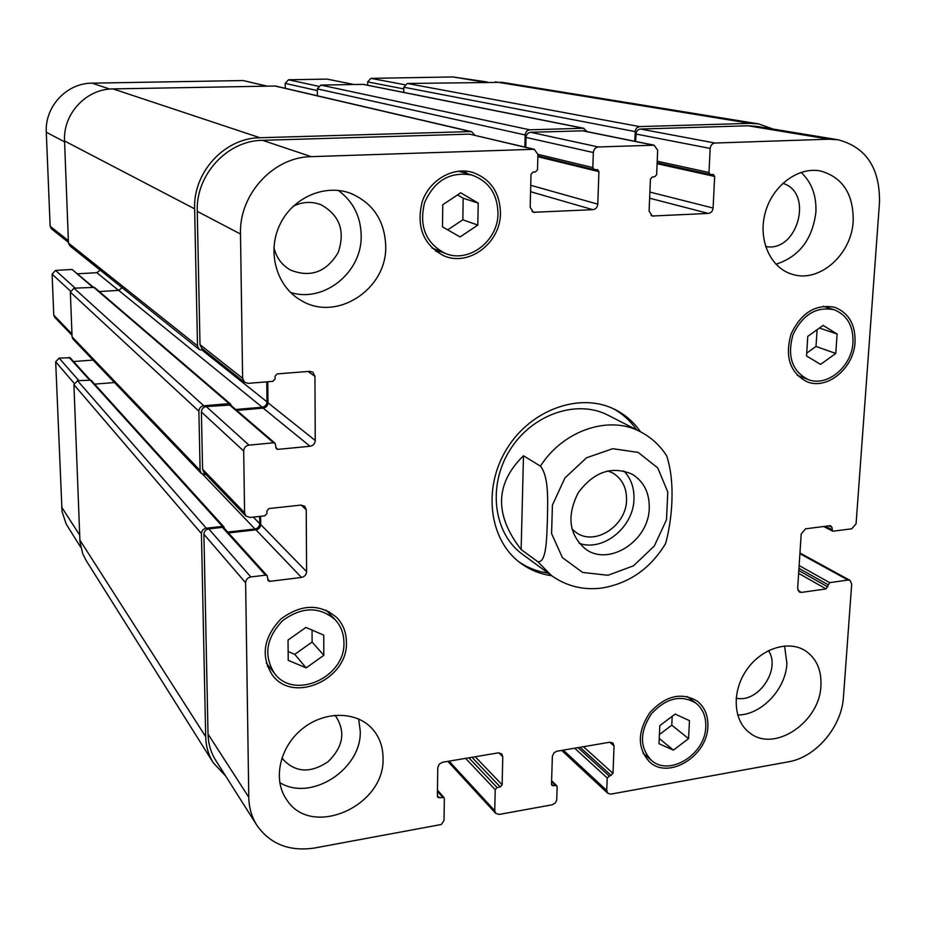 <?xml version="1.0" encoding="UTF-8"?>
<svg xmlns="http://www.w3.org/2000/svg" width="926" height="926" viewBox="0 0 926 926"><rect width="100%" height="100%" fill="white"/><g stroke="black" fill="none" stroke-linecap="round" stroke-linejoin="round"><path stroke-width="1.39" d="M665.586 543.574C671.801 521.222 675.818 483.395 666.697 455.87C660.064 445.464 651.291 437.419 640.375 431.736C609.296 414.894 563.286 430.185 540.425 466.148C549.326 477.087 547.613 502.911 547.416 519.856C546.653 536.478 546.838 563.02 537.809 561.735L521.141 549.558L523.479 455.754L540.425 466.148M521.141 549.558C494.264 514.925 495.04 483.65 523.479 455.754M579.155 543.296C603.023 552.093 633.708 527.102 633.974 499.01C634.275 487.701 630.907 478.337 623.846 470.929M571.932 528.989L576.238 532.6C595.048 546.363 626.532 525.679 626.555 499.866C626.694 487.782 622.168 478.869 612.977 473.105L607.815 470.871M649.253 507.992C649.114 540.576 609.308 566.724 585.695 549.176C568.992 534.846 566.504 516.037 578.229 492.736C593.809 471.832 611.739 465.628 632.041 474.135C643.744 481.358 649.485 492.644 649.253 507.992M548.088 573.101C537.335 571.573 527.542 567.765 518.722 561.665M613.209 408.655C622.608 413.818 630.398 420.867 636.579 429.803M551.653 575.717C540.101 574.085 529.695 569.837 520.424 562.996C489.125 540.101 482.388 488.014 506.916 448.705C531.084 409.165 580.671 391.86 615.153 409.593C625.432 414.813 633.882 422.221 640.514 431.817M537.809 561.735L551.526 575.625L522.357 554.188C493.651 533.538 487.377 486.127 509.67 450.406C531.628 414.466 576.84 398.84 608.15 415.265L640.375 431.736M487.331 82.009L452.953 76.951L370.909 78.363L367.657 81.905L367.657 85.215M90.019 379.729L70.179 357.795L59.102 358.073L55.676 361.8L62.042 511.522L66.186 524.093L80.782 547.335M93.028 360.087L73.559 361.522M93.156 287.037L72.101 269.478L55.56 270.392L52.099 274.142L53.766 315.083L54.715 317.294L72.008 335.27M100.147 270.114L96.871 272.695L77.715 273.772M266.908 86.072L243.144 80.55L92.125 83.155C66.776 82.993 44.679 106.583 46.3 132.256L50.143 226.257L51.486 228.896L68.443 242.369M353.952 84.463L327.11 79.115L288.518 79.775L285.196 83.386L285.243 88.294M659.416 734.526L671.767 725.197L672.195 716.307M673.399 750.118L658.988 743.705L659.821 725.637L675.147 714.085L689.476 720.648L688.574 738.612L673.399 750.118L659.231 738.473M688.574 738.612L671.767 725.197M306.147 667.889L288.217 660.331L288.032 640.04L305.904 627.423L323.753 635.155L323.822 655.319L306.147 667.889L294.746 654.346L312.108 642.054L312.05 630.097M323.822 655.319L312.108 642.054M288.136 651.545L294.746 654.346M447.721 229.868L462.826 219.809L463.174 198.233L457.537 194.923M477.816 225.087L460.048 236.952L442.478 226.858L442.767 204.704L460.731 192.805L478.21 203.095L477.816 225.087L462.826 219.809M478.21 203.095L463.174 198.233M806.696 353.119L816.003 346.451L817.091 329.714M835.773 353.443L820.552 364.393L806.523 355.943L807.773 336.381L823.133 325.396L837.092 334.008L835.773 353.443L816.003 346.451M837.092 334.008L819.417 328.059M497.991 213.154C497.389 193.87 488.708 181.183 471.924 175.072C450.314 171.252 434.549 180.42 424.606 202.551C418.876 226.083 425.636 242.982 444.897 253.249C468.475 263.783 498.292 241.061 497.991 213.154M467.954 173.926L463.648 170.986M435.915 251.351L441.089 251.698M500.468 213.038C500.781 242.844 468.892 267.082 443.728 255.738C423.263 244.765 416.087 226.754 422.198 201.718C429.514 179.98 452.791 166.541 472.549 172.363C490.525 178.857 499.843 192.411 500.468 213.038M343.916 642.459C343.812 633.523 340.895 625.941 335.154 619.702C319.354 606.298 301.841 606.623 282.615 620.686C266.109 638.026 263.401 655.573 274.478 673.341C294.051 700.693 345.699 677.242 343.916 642.459M330.374 614.644L329.054 611.6M267.29 666.118L270.126 667.843M346.417 642.112C348.315 679.233 293.137 704.246 272.29 674.961C260.542 656.013 263.459 637.32 281.041 618.869C301.506 603.891 320.165 603.52 337.006 617.758C343.176 624.425 346.312 632.539 346.417 642.112M705.774 726.794C706.121 716.562 702.799 708.645 695.808 703.042C680.876 694.407 666.083 697.996 651.429 713.807C639.577 731.899 639.507 747.351 651.221 760.165C669.081 777.018 705.496 754.47 705.774 726.794M707.858 726.435C707.545 755.975 668.676 780.028 649.635 761.994C637.169 748.324 637.25 731.841 649.89 712.569C665.505 695.727 681.27 691.896 697.185 701.063C704.674 707.047 708.228 715.497 707.858 726.435M852.985 342.365C853.39 325.755 847.047 314.863 833.956 309.678C816.119 306.367 802.448 314.747 792.969 334.83C787.031 356.093 791.985 370.944 807.808 379.382C826.768 387.566 851.966 366.765 852.985 342.365M855.045 342.192C853.946 368.235 827.034 390.425 806.812 381.651C789.959 372.646 784.704 356.811 791.024 334.147C801.129 312.745 815.679 303.797 834.696 307.293C848.702 312.814 855.485 324.447 855.045 342.192M879.503 202.366C879.978 168.104 866.169 147.246 838.076 139.768L829.048 139.189L714.988 143.032C712.21 143.449 710.612 145.255 710.173 148.438L708.992 172.514L710.311 174.493L713.356 174.47L714.675 176.438L713.089 208.037C712.661 211.174 711.075 212.968 708.321 213.42L652.251 216.024L649.103 211.163L650.422 179.112L652.379 176.924L654.705 176.82L656.65 174.632L657.68 150.278L654.173 145.197L598.323 146.968C595.395 147.396 593.74 149.248 593.335 152.524L592.837 167.594L594.214 169.62L597.525 169.608L598.914 171.634L597.791 204.148C597.397 207.378 595.754 209.23 592.848 209.681L533.434 212.274L530.181 207.32L531.015 174.308L533.029 172.062L535.494 171.958L537.52 169.713L537.913 154.468L534.279 149.283L311.24 156.656C273.367 156.969 239.024 194.31 240.494 234.023L242.624 378.317L244.522 382.276L248.133 383.352L272.95 381.338L275.068 378.989L275.045 376.269L277.163 373.919L309.654 371.326L312.838 372.159L314.956 376.303L315.245 440.487C314.956 443.728 313.22 445.661 310.048 446.274L277.904 449.353L276.434 448.902L275.068 443.276L273.587 442.813L248.99 445.14C245.737 445.765 243.966 447.733 243.688 451.02L244.591 512.773L245.911 516.048L249.997 517.46L264.848 515.828L266.931 513.502L266.908 510.874L268.991 508.548L300.996 505.087L304.747 506.267L306.228 509.74L306.599 571.678C306.298 574.815 304.596 576.736 301.471 577.43L269.813 581.343L268.158 580.752L267.197 575.74L265.542 575.15L250.83 576.956C247.636 577.65 245.899 579.595 245.621 582.767L248.781 797.263C248.99 807.68 251.687 817.033 256.872 825.298C270.184 844.176 289.433 851.735 314.643 847.996L441.355 824.487L444.017 820.39L444.353 798.64L443.994 797.575L439.237 797.691L437.743 797.217L437.385 796.163L437.766 767.735L439.19 764.182L442.535 762.248L498.304 752.873L501.718 753.868L502.783 756.727L502.135 784.808L500.272 786.961L497.077 787.517L495.213 789.681L494.75 810.701L495.699 813.375L499.195 814.429L552.197 804.787L555.369 802.9L556.723 799.995L557.163 786.857L556.734 785.723L551.919 785.398L551.491 784.264L552.382 756.021L554.13 752.676L556.943 751.206L609.887 742.212L612.873 742.965L614.065 745.986L612.989 773.372L607.213 777.944L606.727 790.445L607.815 793.316L610.882 794.114L788.327 761.843C815.899 757.375 841.803 726.783 843.459 696.989L851.7 583.959L850.022 580.394L848.042 580.058L829.673 582.639L826.061 588.913L801.418 592.409L799.3 592.027L797.645 588.485L801.198 533.92L805.597 528.804L830.437 525.655L831.93 527.276L832.497 531.038L833.261 531.165L851.758 528.792L856.087 523.757L879.503 202.366M385.725 246.142C387.114 289.491 336.069 322.537 300.753 300.209C276.689 286.47 266.804 252.37 279.664 225.122C292.246 197.736 324.748 183.464 350.746 193.372C373.097 203.141 384.753 220.724 385.725 246.142M383.028 758.024C385.309 806.245 311.101 839.106 286.516 799.474C272.476 779.484 279.745 746.715 302.489 728.704C325.038 710.45 357.424 711.145 372.958 729.549C379.637 737.49 382.982 746.981 383.028 758.024M820.922 685.772C819.823 722.349 774.136 752.977 749.678 732.825C733.253 720.856 731.54 691.849 746.356 670.297C760.94 648.594 788.373 639.727 805.377 650.77C816.466 658.398 821.64 670.065 820.922 685.772M853.193 221.025C851.712 254.592 819.244 283.252 792.297 274.293C770.478 268.089 757.746 239.857 765.223 212.795C772.411 185.651 798.212 166.391 820.702 171.021C842.706 177.422 853.54 194.09 853.193 221.025M290.59 292.489C324.123 303.161 362.193 272.163 361.186 235.586C360.758 216.452 353.13 201.393 338.303 190.42M273.911 247.601C276.342 257.694 281.886 265.195 290.544 270.091C310.534 277.904 326.369 272.117 338.071 252.729C345.491 231.292 339.819 215.307 321.044 204.773C311.749 201.185 302.466 201.683 293.172 206.266M279.745 782.574C311.078 802.182 361.834 769.159 360.249 731.008L358.651 718.958M281.955 757.688L283.101 759.436C295.544 772.643 310.499 773.418 327.989 761.774C343.048 747.108 345.757 732.119 336.126 716.817L334.737 715.277M737.663 715.022C761.288 715.115 785.815 689.303 786.903 663.444L784.577 645.966M736.135 698.158C758.058 703.563 781.382 669.197 768.43 650.642M775.93 264.234C799.092 256.78 812.403 239.475 815.887 212.32C816.628 195.675 811.685 182.353 801.048 172.352M765.57 246.466C797.471 253.053 814.197 192.434 782.759 183.313M635.595 141.435L636.185 132.395L637.644 130.149L639.878 129.05L748.058 125.786L756.611 126.353L838.076 139.768M525.771 147.28L526.014 137.418C526.362 134.386 527.901 132.673 530.644 132.291L583.114 130.821L654.173 145.197M244.522 382.276L201.799 348.326L200.004 344.646L197.261 211.371C195.687 174.748 227.321 140.486 262.521 140.312L469.517 134.12L534.279 149.283M236.79 410.403L263.169 408.111C266.121 407.556 267.73 405.785 267.984 402.775L267.753 381.755M245.911 516.048L203.813 472.283L202.574 469.239L201.393 411.966C201.636 408.922 203.269 407.127 206.29 406.56L230.562 405.044L275.068 443.276M228.502 532.925L255.97 529.846C258.875 529.232 260.461 527.461 260.715 524.544L260.611 516.303M256.872 825.298L215.746 760.373C210.85 752.572 208.281 743.809 208.026 734.075L203.905 534.244C204.148 531.293 205.757 529.51 208.732 528.885L222.437 527.369L223.976 527.924L267.197 575.74M634.75 141.273L635.421 129.987L636.891 127.742L639.6 126.596L750.222 123.355L758.625 123.899L773.291 129.096M524.88 147.06L525.169 134.953C525.517 131.909 527.068 130.207 529.799 129.825L583.195 128.251L587.292 131.666M204.426 350.41L199.275 349.519L197.504 345.849L194.634 208.848C193.048 172.178 224.717 137.905 259.963 137.743L470.489 131.561L471.554 131.666L474.899 135.242M235.748 409.5L262.185 407.209C265.137 406.664 266.746 404.882 267.001 401.872L266.781 381.836M206.197 474.76L201.336 473.499L200.109 470.454L198.87 411.19C199.113 408.146 200.745 406.34 203.778 405.785L229.162 403.62L230.539 404.049L231.176 405.576M225.655 776.023L213.304 762.816C208.477 755.06 205.942 746.356 205.688 736.702L201.428 533.561C201.671 530.61 203.28 528.827 206.255 528.202L222.414 526.408L223.965 526.963L224.405 528.399M758.625 123.899L502.158 82.333L407.243 83.479L403.817 87.229L403.782 92.403M584.063 128.32L363.409 84.37L320.847 85.076L317.34 88.896L317.363 95.772M471.554 131.666L275.45 86.014L113.041 88.908C86.303 88.769 62.899 113.805 64.542 140.983L68.466 243.087L69.867 245.853L199.275 349.519M223.965 526.963L91.072 380.192L77.518 380.702L73.906 384.649L79.96 541.629L82.68 553.655L86.106 560.462L213.304 762.816M122.105 287.697L118.667 290.37L99.256 291.54M230.539 404.049L94.406 287.384L74.011 288.171L70.353 292.141L72.066 336.844L73.05 339.159L201.336 473.499M114.477 382.542L94.614 384.116M227.715 532.056L254.986 529.001C257.903 528.387 259.488 526.616 259.743 523.699L259.65 516.407M607.965 575.278L633.477 565.821L654.288 546.051L666.5 519.775L667.773 491.949L657.738 467.908L638.153 452.397L612.723 448.705L586.517 457.791L564.918 477.966L552.417 505.121L551.583 533.631L562.441 557.66L582.628 572.442L607.965 575.278M748.058 125.786L829.048 139.189M640.364 129.015L714.988 143.032M635.884 134.015L710.173 148.438M657.217 161.205L708.992 172.514M657.113 163.717L714.675 176.438M649.89 192.064L713.089 208.037M649.635 198.199L708.321 213.42M651.094 215.492L653.513 216.163M582.234 130.751L653.235 145.116M530.644 132.291L598.323 146.968M526.014 137.418L593.335 152.524M537.913 154.329L592.837 167.594M537.856 156.714L598.914 171.634M530.737 185.304L597.791 204.148M530.575 191.694L592.848 209.681M532.091 211.568L534.939 212.459M469.517 134.12L533.121 149.167M262.521 140.312L311.24 156.656M197.261 211.371L240.494 234.023M200.004 344.646L242.624 378.317M307.964 371.465L314.956 376.303M267.984 402.775L315.245 440.487M263.169 408.111L310.048 446.274M275.763 447.501L277.904 449.353M229.185 404.616L273.587 442.813M206.29 406.56L248.99 445.14M201.393 411.966L243.688 451.02M202.574 469.239L244.591 512.773M301.181 505.075L306.228 509.74M260.715 524.544L306.599 571.678M255.97 529.846L301.471 577.43M267.683 578.981L269.813 581.343M222.437 527.369L265.542 575.15M208.732 528.885L250.83 576.956M203.905 534.244L245.621 582.767M208.026 734.075L248.781 797.263M437.396 795.573L439.237 797.691M498.894 752.815L502.783 756.727M475.235 756.762L502.135 784.808M471.971 757.306L500.272 786.961M449.087 761.149L494.75 810.701M551.572 781.59L555.438 785.364M551.502 784.079L553.216 785.757M609.759 742.235L614.065 745.986M583.449 746.703L612.989 773.372M580.093 747.27L611.183 775.467M577.986 747.629L609.019 775.849M574.641 748.196L607.213 777.944M563.274 750.129L606.727 790.445M799.914 553.667L848.042 580.058M799.138 565.554L829.673 582.639M798.953 568.367L827.948 584.653M798.629 573.368L826.061 588.913M798.814 570.555L827.786 586.899M797.923 590.371L801.418 592.409M829.094 525.829L831.93 527.276M825.402 526.292L831.768 529.556M483.893 82.067L452.953 76.951M404.743 84.717L370.909 78.363M403.805 88.931L367.657 81.905M353.605 84.474L327.11 79.115M318.347 86.245L288.518 79.775M317.352 90.598L285.196 83.386M266.491 86.083L243.144 80.55M109.789 89.081L92.125 83.155M64.577 141.84L46.3 132.256M68.374 240.656L50.143 226.257M118.586 290.382L96.871 272.695M92.554 287.072L72.101 269.478M75.168 288.102L55.56 270.392M70.457 291.088L52.099 274.142M71.95 333.927L53.766 315.083M89.29 379.776L69.056 357.355M78.826 380.598L59.102 358.073M74.126 383.26L55.676 361.8M79.682 535.078L61.602 507.054M495.213 789.681L465.616 758.371M497.077 787.517L468.869 757.827M442.512 797.112L437.442 791.325M205.688 736.702L79.879 540.066M201.428 533.561L73.906 384.649M206.255 528.202L77.518 380.702M222.414 526.408L89.88 379.741M254.986 529.001L202.944 474.563M259.743 523.699L253.307 517.102M200.109 470.454L72.066 336.844M198.87 411.19L70.353 292.141M203.778 405.785L74.011 288.171M229.162 403.62L93.341 287.025M262.185 407.209L118.667 290.37M267.001 401.872L202.644 350.549M197.504 345.849L68.466 243.087M194.634 208.848L64.542 140.983M259.963 137.743L113.041 88.908M470.489 131.561L274.617 85.933M525.169 134.953L317.34 88.896M529.799 129.825L320.847 85.076M583.195 128.251L362.726 84.301M635.12 131.596L403.817 87.229M639.6 126.596L407.243 83.479M750.222 123.355L495.387 81.858M551.526 575.625C566.573 586.262 583.392 590.394 601.981 588.033C629.229 583.368 650.434 568.541 665.597 543.574M471.924 175.072L458.463 171.183M444.897 253.249L431.979 248.006M335.154 619.702L326.114 610.141M274.478 673.341L266.248 662.947M695.808 703.042L687.196 696.526M651.221 760.165L642.98 753.139M833.956 309.678L823.145 306.263M807.808 379.382L797.298 375.319M710.311 174.493L657.147 162.791M594.214 169.62L537.879 155.904M495.699 813.375L447.848 761.357M556.734 785.723L551.607 780.711M607.815 793.316L561.677 750.407M850.022 580.394L799.96 552.984M832.497 531.038L823.665 526.512M437.466 790.133L443.994 797.575"/></g></svg>
